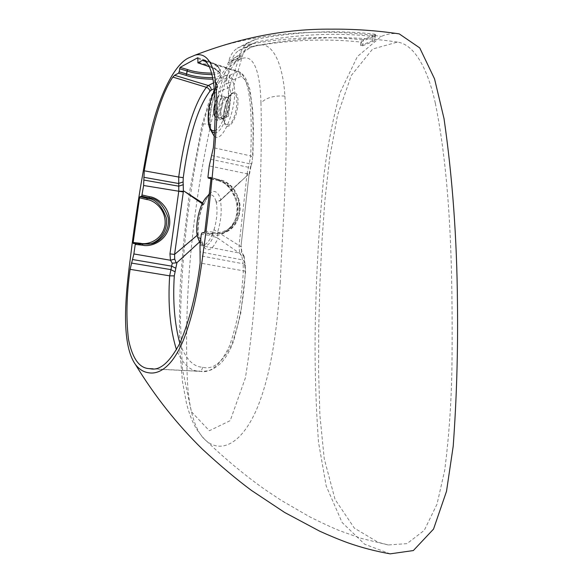 <?xml version="1.0" encoding="UTF-8"?>
<svg xmlns="http://www.w3.org/2000/svg" width="583" height="583" viewBox="0 0 583 583"><rect width="100%" height="100%" fill="white"/><g stroke="black" fill="none" stroke-linecap="round" stroke-linejoin="round"><path stroke-width="0.44" stroke-dasharray="2.92 2.19" d="M435.348 103.293C450.754 179.506 452.7 270.512 452.022 358.618C451.759 396.914 449.318 434.16 444.705 470.343L437.017 504.157L424.264 530.362L406.985 543.64L388.263 544.959L378.134 542.307L354.384 528.154L335.057 499.442L324.221 458.632L319.878 415.081L318.631 372.063L318.719 329.249L319.797 286.421L321.801 243.556L324.869 200.574L329.679 157.694L337.586 115.026L351.345 75.411L372.632 49.038L397.438 42.107C415.584 44.541 428.483 71.84 435.348 103.293M280.219 282.872C283.112 217.59 288.68 151.667 284.905 96.1C283.068 64.793 273.063 42.224 259.304 45.102C240.181 45.299 219.427 81.707 210.733 124.747C199.029 178.274 191.545 232.194 188.265 286.493C186.443 317.254 186.101 347.41 187.23 376.975C188.331 406.402 194.336 431.821 206.601 441.098C220.753 452.867 241.056 445.04 256.658 409.339C271.583 373.841 277.297 327.238 280.219 282.872M362.641 45.78L374.592 40.766L375.314 34.55L363.347 39.68L362.641 45.78L360.6 45.729L361.854 39.812C324.25 35.556 285.065 37.356 244.299 45.204L237.128 48.28C233.011 51.246 230.263 55.385 228.9 60.712L218.647 91.968L215.083 119.909L217.597 120.492L220.257 99.606L231.327 61.674C232.551 56.886 235.015 53.177 238.731 50.532L245.013 47.857C285.393 39.972 324.25 38.077 361.577 42.165M375.314 34.55L374.927 34.2C336.799 29.733 297.009 31.453 255.558 39.352L248.271 42.472C244.08 45.489 241.289 49.723 239.904 55.166L229.483 87.107L225.861 115.674L228.419 116.279L231.123 94.912L242.368 56.15C243.614 51.26 246.128 47.471 249.903 44.782L256.287 42.063C297.345 34.127 336.792 32.305 374.65 36.605L373.12 36.744L372.675 40.555L374.592 40.766M372.675 40.555L360.746 45.576M201.922 204.393L203.744 204.407L207.402 196.289M209.224 194.001C214.201 189.307 218.078 191.282 220.855 199.933L220.381 200.479C222.021 209.698 221.154 220.097 217.787 231.677L217.568 237.9L213.349 236.509L212.678 233.491L214.034 229.724L240.961 246.726L249.058 174.448L248.125 174.674L220.381 200.479L216.308 202.614L215.965 201.317L220.01 200.574M215.965 201.317C214.77 196.996 212.955 194.853 210.521 194.89L209.078 195.239M214.034 229.724C216.949 219.667 217.707 210.631 216.308 202.614M197.163 235.838L199.255 238.549C200.523 242.601 202.235 244.933 204.393 245.545C207.606 246.135 210.594 243.118 213.349 236.509M179.841 343.365C185.693 358.968 193.294 366.926 202.629 367.232C212.657 370.008 222.218 362.728 231.327 345.376C239.176 324.352 243.847 299.633 245.341 271.204L243.789 256.214L218.006 238.301C211.199 252.716 205.507 253.51 200.931 240.677L200.916 239.117L199.255 238.549M201.179 240.196L197.863 234.73L198.169 234.045L196.77 232.464M197.09 235.379L197.863 234.73C197.448 224.353 199.153 214.201 202.993 204.276L203.066 204.954L201.252 205.857M202.221 203.737L202.993 204.276L203.948 204.079M200.195 243.716L202.177 244.955C205.77 245.501 209.268 241.683 212.678 233.491M390.165 553.85L364.63 544.209L342.112 522.499L326.21 486.033L318.515 442.286C315.337 398.051 314.368 354.187 315.592 310.695C316.7 267.029 319.331 223.26 323.492 179.404C326.772 150.225 332.266 121.381 339.984 92.857L357.386 56.529L381.267 36.438C386.864 34.003 392.468 33.093 398.065 33.705M223.908 112.162L223.646 119.209L224.798 124.368L227.13 126.613L230.212 125.476L233.455 121.111L236.181 114.363L237.842 106.58L238.075 99.365L236.858 94.22L234.439 92.136L231.334 93.484L228.15 97.929L225.512 104.583L223.908 112.162M260.958 102.921C262.335 152.557 259.501 208.503 256.79 265.433C255.026 303.794 251.237 341.244 245.421 377.791L230.234 420.635L209.341 430.735L191.384 411.693L182.421 369.207L180.431 320.628C181.583 255.077 189.103 190.058 203.015 125.571C209.851 95.452 225.344 65.515 239.168 59.932C253.452 51.122 260.215 71.498 260.958 102.921C266.263 97.638 274.25 95.364 284.905 96.1M224.032 118.662L223.056 118.757L222.014 117.977C220.993 116.367 220.702 113.649 221.139 109.83C222.138 103.628 223.93 99.569 226.51 97.653L227.771 97.434C232.216 97.929 228.776 117.387 224.032 118.662M228.419 116.279L221.977 118.502C217.568 117.992 220.87 98.855 225.628 97.288L226.692 97.172C231.123 97.66 227.683 117.125 222.946 118.407L217.597 120.492M228.259 125.017L225.235 123.953C223.704 121.541 223.267 117.496 223.916 111.827C225.395 102.623 228.07 96.581 231.939 93.717C240.684 88.201 236.662 122.663 228.259 125.017M216.191 83.595L214.318 80.782L216.38 83.733L215.98 88.762L215.214 88.769L214.493 90.533M212.576 132.115C212.146 132.356 211.454 130.33 210.485 126.037C209.042 122.386 211.061 99.649 217.437 88.871L215.98 88.762C208.277 102.448 206.295 128.282 212.598 132.13M214.384 132.815C223.792 135.19 235.415 93.892 228.354 83.092L226.102 83.996L227.224 77.714L229.112 77.524L229.454 75.338L230.402 75.717L233.134 79.929L232.777 81.569C240.444 97.069 223.959 145.706 214.18 136.225M215.222 88.791L215.637 83.165L215.156 81.933L216.271 82.604L217.401 84.593L217.364 87.195L217.699 86.357L216.271 82.604L217.699 86.357L217.437 88.864L217.364 87.195L214.333 88.652M228.354 83.092L232.777 81.569M210.864 130.352C208.051 120.535 210.944 100.895 217.204 88.689M228.317 83.092L229.359 77.648L233.134 79.929L240.356 76.73L241.602 76.781C253.408 84.397 253.889 122.605 252.534 157.629L251.9 163.291L252.534 157.629M220.855 199.933L248.125 174.674M202.607 202.942L203.722 203.686M229.112 77.524L230.402 75.717M215.098 102.87C216.774 97.944 218.581 95.539 220.527 95.648C222.291 96.435 222.91 99.409 222.385 104.568C220.957 112.453 218.763 116.607 215.812 117.052L215.054 116.593M213.64 82.859L215.127 82.123L215.936 82.546M212.744 77.699C216.949 77.35 219.441 76.388 220.206 74.799C218.938 70.288 213.888 66.805 205.048 64.341L205.456 61.171C214.296 63.605 219.354 67.081 220.614 71.592C219.733 73.341 216.869 74.347 212.037 74.617M218.997 180.694L218.683 179.557L216.176 180.191C224.812 180.861 231.794 188.528 237.121 203.197C240.109 218.785 228.776 232.282 219.463 233.637L210.011 233.892L212.336 233.543L221.846 233.28C231.218 231.917 242.63 218.348 239.635 202.68C236.458 187.456 225.096 180.708 218.581 179.557L218.997 180.694C226.262 181.386 240.786 192.332 239.336 211.002C236.625 229.44 220.221 234.337 213.079 232.136L212.336 233.543L209.953 233.885L209.282 235.299C217.109 237.696 235.051 232.304 238.01 212.176C239.591 191.792 223.726 179.834 215.768 179.068L207.956 176.926M142.412 244.109L148.41 244.262L142.478 244.124M245.108 266.416L245.428 265.447L243.133 263.749L243.337 270.957C241.756 299.596 237.062 324.775 229.265 346.484C220.265 365.016 210.689 373.317 200.523 371.393L198.577 371.182C189.745 370.664 182.384 363.537 176.496 349.793M245.341 271.204L200.144 263.02M204.108 60.45L239.241 71.804C251.462 79.689 252.155 119.172 250.668 155.901L249.291 163.706L251.9 163.291L250.85 166.796L251.667 162.81M200.931 240.677L199.16 242.302M243.789 256.214L241.661 252.111L240.961 246.726L248.97 175.14M217.568 237.9L218.006 238.301M211.826 155.581L249.291 163.706L247.134 173.319L249.058 174.448L250.617 166.308M247.134 173.319L239.008 245.749L239.686 253.117L241.661 252.111M239.008 245.749L241.326 246.58L241.843 252.133L244.168 256.309L241.938 256.549L243.133 263.749L200.341 255.755M215.346 88.929L215.776 83.099L227.224 77.714L225.738 75.331L229.454 75.338L237.376 71.738L238.797 71.585L240.4 72.43L241.602 76.781M205.201 60.246L205.456 61.171L205.201 60.246C214.821 62.381 228.303 72.234 211.629 73.13M244.35 262.576L244.678 261.607L242.382 259.894L199.903 251.798M210.652 159.268L248.241 167.226L250.85 166.796L249.342 174.907L247.075 173.785L209.239 165.922M133.361 243.577L140.707 244.364L140.539 243.905M133.332 243.577L140.649 244.357L140.459 243.898M199.991 245.414L239.686 253.117L241.938 256.549M213.079 232.136L212.278 233.535L204.254 232.515M203.744 60.26L240.4 72.43C242.739 74.172 246.66 77.255 250.02 90.117L252.811 111.032L253.423 129.069L252.913 157.228L250.668 155.901L213.371 147.667M373.12 36.744L361.183 41.838M231.123 94.912L220.257 99.606M361.854 39.812L363.347 39.68M229.483 87.107L218.647 91.968M225.861 115.674L215.083 119.909M220.41 117.81L219.441 117.904C214.478 117.227 219.39 94.869 224.156 96.545C225.934 97.332 226.561 100.305 226.036 105.457C224.943 112.045 223.07 116.163 220.41 117.81M189.424 57.557C250.821 31.037 324.695 27.831 381.267 36.438M210.733 124.747C204.99 123.691 202.104 123.64 202.061 124.587L203.015 125.571M214.508 130.585C223.471 129.907 232.85 92.573 226.102 83.996M205.296 61.383L237.376 71.738C239.518 72.664 240.517 74.325 240.356 76.73M210.988 178.777L216.074 180.191L215.768 179.068L216.074 180.191C241.683 184.476 244.911 228.5 219.463 233.637L221.846 233.28C247.44 228.368 244.671 183.674 218.683 179.557L210.769 177.392M202.629 367.232C202.279 369.724 200.931 371.036 198.577 371.182L153.132 368.828M205.158 65.281L205.048 64.341L197.652 61.856M209.129 66.6C219.281 69.676 228.07 78.37 213.035 79.193M214.318 80.782L225.738 75.331M198.067 58.679L205.398 61.149L205.034 65.179M210.98 178.806L216.009 180.176L218.523 179.542L210.857 177.443M201.951 232.879L209.953 233.885L209.282 235.299L201.288 234.293M211.017 178.515L218.873 180.664M212.955 232.114L204.924 231.087M205.092 60.209L198.001 57.812M374.927 34.2L374.65 36.605M256.287 42.063L245.013 47.857M255.558 39.352L244.299 45.204M239.904 55.166L228.9 60.712M239.424 57.178L228.427 62.687M241.96 57.863L230.919 63.343M242.368 56.15L231.327 61.674M388.263 544.959L361.256 538.379L339.904 530.792C331.749 527.498 321.503 522.747 309.165 516.531L281.086 500.265L265.899 490.179C248.409 477.994 226.146 460.009 206.601 441.098C205.092 440.092 202.097 436.609 197.63 430.655C193.461 424.621 189.774 415.672 186.567 403.815L182.523 381.923L179.914 351.622C179.156 327.551 179.353 303.932 180.511 280.766L183.587 242.579L189.431 192.667L202.061 124.587L209.654 99.715L218.968 79.004L222.808 72.62C228.361 64.473 234.067 58.213 239.934 53.84C248.824 47.5 253.16 46.465 259.304 45.102C306.884 36.365 352.934 35.366 397.438 42.107M203.955 204.065C206.827 197.783 209.006 194.7 210.507 194.809L210.521 194.89M219.543 200.873L241.027 181M200.916 239.117C199.437 237.747 198.519 236.057 198.169 234.045C197.754 224.142 199.386 214.442 203.066 204.954L203.744 204.407M202.177 244.955L204.407 245.611C204.298 246.58 203.227 244.634 201.193 239.773M221.977 118.502L223.056 118.757M226.692 97.172L227.771 97.434M222.014 117.977L225.235 123.953C225.111 121.825 223.486 126.62 224.047 112.053C225.023 105.647 226.743 100.473 229.199 96.53L231.939 93.717L226.51 97.653M215.214 88.769L214.471 90.205M197.899 57.717L205.333 60.231C215.142 62.971 220.236 66.761 220.614 71.592L220.206 74.799C220.563 73.662 220.884 71.68 209.173 66.681M244.153 256.36L245.698 271.204L240.743 313.406L233.856 340.523L231.538 346.419C228.237 353.83 224.499 359.602 220.308 363.719C211.52 370.642 210.674 370.854 200.523 371.393L150.676 368.82M248.271 42.472L237.128 48.28M249.903 44.782L238.731 50.532M375.467 34.433L374.738 40.701M361.037 41.947L360.6 45.729M215.812 117.052L219.441 117.904M220.527 95.648L224.156 96.545"/><path stroke-width="0.87" d="M207.402 196.289L209.224 194.001M209.078 195.239C206.55 196.42 204.167 199.466 201.922 204.393L201.252 205.857C197.907 214.529 196.413 223.398 196.77 232.464L197.163 235.838L200.195 243.716M398.065 33.705L399.246 33.887L419.724 47.893L434.539 78.858L444.02 118.611C452.466 177.035 456.948 238.534 457.458 303.109C458.056 351.309 456.642 399.02 453.202 446.235L446.512 491.316L433.533 529.087L413.347 550.556L390.165 553.85C375.59 551.278 361.475 547.59 347.818 542.788C339.16 539.625 329.767 535.748 319.644 531.164L284.686 512.486L251.448 490.42C236.465 479.313 220.141 465.584 202.476 449.245C177.072 424.38 154.728 396.141 135.445 364.521C129.076 355.535 125.775 340.421 125.542 319.178C125.272 299.764 128.122 274.498 130.257 259.041C134.87 220.243 141.05 180.956 148.811 141.181C156.754 100.444 173.566 64.006 189.424 57.557L195.028 55.174C203.35 52.842 210.908 58.475 214.435 74.835C216.606 88.062 217.335 103.57 216.621 121.366C214.034 163.451 209.64 206.491 203.445 250.486C201.9 263.115 198.672 285.291 194.642 303.073C191.428 317.072 187.529 329.796 182.931 341.244C171.803 367.545 158.459 374.789 148.33 372.705C143.513 372.034 139.22 369.309 135.445 364.521M210.98 178.806L208.197 178.041L207.956 176.926L209.239 165.922L213.371 147.667C216.592 109.808 216.468 68.094 204.108 60.45L202.381 60.443L197.958 62.804L205.034 65.179M208.197 178.041L210.769 177.392L211.017 178.515L204.924 231.087L204.254 232.515L201.951 232.879L201.288 234.293L199.991 245.414L200.144 263.02C196.391 292.987 189.781 319.433 180.307 342.359C170.039 361.963 160.157 370.781 150.676 368.82L148.869 368.609C139.191 367.968 132.407 358.297 128.522 339.583C125.994 318.573 126.518 295.158 130.096 269.331L133.871 253.948L135.227 244.415L135.052 243.322L133.332 243.577L133.157 242.499L140.467 243.279L140.459 243.898M142.478 244.124L151.157 243.789C159.793 242.543 170.6 230.788 168.093 217.372C163.371 204.801 157.009 198.307 149 197.899L141.756 196.187L140.029 196.66L139.526 197.826L133.157 242.499M141.756 196.187L143.615 185.503L144.249 170.812L178.711 177.035C183.033 145.072 191.37 107.389 206.382 87.29L208.255 85.519C210.31 86.371 211.265 87.931 211.112 90.19L209.858 91.349C209.632 89.454 208.474 88.099 206.382 87.29L172.845 77.087C158.693 98.148 149.948 137.53 144.249 170.812M213.035 79.193C201.958 79.106 192.929 77.816 185.962 75.331L178.566 73.166L174.594 75.294L172.845 77.087M178.566 73.166L179.134 71.804L186.538 73.968L187.624 69.596C193.738 71.796 201.74 72.977 211.629 73.13M197.958 62.804L197.768 57.732L180.103 67.373L179.134 71.804M212.598 132.13L214.384 132.815M214.18 136.225L210.864 130.352M202.221 203.737L184.104 191.18L202.607 202.942M215.054 116.593C213.305 113.933 213.32 109.364 215.098 102.87M212.037 74.617C201.703 74.435 193.352 73.21 186.99 70.944L186.596 73.983C193.359 76.431 202.075 77.67 212.744 77.699M135.227 244.415L142.573 245.195L142.39 244.102L149.43 244.044C158.022 242.805 168.757 231.108 166.25 217.751C161.549 205.231 155.216 198.767 147.251 198.358L148.949 197.885L149.459 196.719C156.812 197.229 171.409 207.308 169.595 224.951C166.483 242.382 149.744 247.177 142.573 245.195L142.449 244.109L135.074 243.33M184.104 191.18L183.397 191.37L174.565 254.407L174.725 259.114L176.19 262.846L176.955 262.627L174.288 275.868L169.66 275.846L172.262 263.217L170.476 260.251L169.966 253.904L178.777 191.166L178.711 177.035L183.244 177.669L183.113 181.969L178.442 183.47L143.782 177.283M174.922 271.693L170.753 269.601L131.452 263.064M199.16 242.302L176.955 262.627M174.288 275.868C172.699 301.316 174.55 323.813 179.841 343.365M183.113 181.969L183.397 191.37L178.777 191.166M176.496 349.793C170.076 329.103 167.795 304.457 169.66 275.846L130.096 269.331M187.624 69.596L186.99 70.944L179.535 68.743M183.405 184.658L178.726 186.174L143.921 180.074M175.869 268.267L171.694 266.169L132.596 259.537M197.09 235.379L174.565 254.407L169.966 253.904M174.725 259.114L170.476 260.251L133.871 253.948M140.539 243.905L140.576 243.293C147.047 245.086 162.191 240.772 165.011 225.016C166.658 209.071 153.438 199.976 146.799 199.532L147.251 198.358L149 197.899L149.459 196.719L142.259 195.014M176.19 262.846L172.262 263.217M146.799 199.532L147.193 198.351L140.029 196.66M214.493 90.533C206.433 105.734 206.302 133.194 214.508 130.585M214.333 88.652L211.112 90.19M209.858 91.349C195.276 110.508 187.398 146.967 183.244 177.669M185.962 75.331L186.596 73.983L185.962 75.331M197.826 62.826L209.129 66.6M174.594 75.294L208.255 85.519L213.64 82.859M183.317 191.975L143.615 185.503M146.69 199.51L139.526 197.826M153.132 368.828L148.869 368.609M208.291 178.041L210.988 178.777M180.103 67.373L187.507 69.559M205.296 61.383L202.381 60.443M399.246 33.887C376.946 30.542 354.245 28.961 331.144 29.15C286.435 28.742 241.063 37.414 195.028 55.174M214.471 90.205C209.807 100.64 207.73 111.01 208.255 121.308C208.918 127.473 210.521 131.175 213.072 132.421L212.576 132.115M205.15 65.281L209.173 66.681M142.39 244.102L135.052 243.322"/></g></svg>
